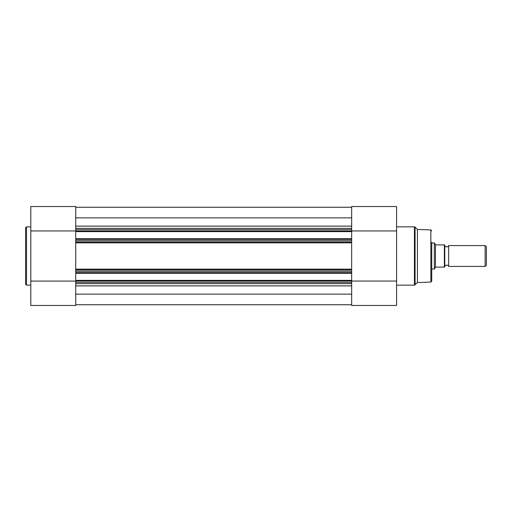 <?xml version="1.0" encoding="UTF-8"?>
<svg xmlns="http://www.w3.org/2000/svg" width="512" height="512" viewBox="0 0 512 512"><rect width="100%" height="100%" fill="white"/><g stroke="black" fill="none" stroke-linecap="round" stroke-linejoin="round"><path stroke-width="0.77" d="M75.718 282.362L351.674 282.362L351.674 283.661L75.718 283.661L75.718 280.371L351.674 280.371L351.674 281.024L75.718 281.024M75.718 273.28L75.718 272.627L351.674 272.627L351.674 273.28L75.718 273.28L75.718 280.371M75.718 272.627L75.718 228.339L351.674 228.339L351.674 229.638L75.718 229.638M75.718 230.976L351.674 230.976L351.674 229.638M351.674 230.976L351.674 231.629L75.718 231.629M75.718 238.72L351.674 238.72L351.674 231.629M351.674 238.72L351.674 239.373L75.718 239.373M75.718 240.704L351.674 240.704L351.674 239.373M351.674 240.704L351.674 242.848L75.718 242.848M75.718 269.152L351.674 269.152L351.674 242.848M351.674 269.152L351.674 271.296L75.718 271.296M351.674 272.627L351.674 271.296M351.674 273.28L351.674 280.371M351.674 282.362L351.674 281.024M75.718 304.736L351.674 304.736M75.718 294.15L351.674 294.15M75.718 217.85L351.674 217.85M75.718 207.264L351.674 207.264L75.718 207.264M351.674 242.01L75.718 242.01M75.718 269.99L351.674 269.99M448.653 245.587A2.118 2.118 0 0 1 444.749 245.587L444.749 266.413A2.118 2.118 0 0 1 448.653 266.413L485.133 266.413L485.133 245.587L448.653 245.587L448.653 266.413M485.133 245.587L486.4 246.854L486.4 265.146L485.133 266.413M431.731 242.982L434.33 242.982L434.33 269.018L431.731 269.018M444.749 244.934L444.358 244.934L444.749 244.934L444.749 267.066L444.358 267.066L444.749 267.066M434.33 242.982L435.635 244.87L444.358 244.934L444.358 267.066L435.635 267.13L434.33 269.018M435.469 244.627L435.469 267.373M75.718 283.661L75.718 305.466L30.81 305.466L56.192 305.466M25.6 256L25.6 227.75L26.509 226.842L26.509 285.158L25.6 284.25L25.6 256L25.6 284.25M45.811 305.466L75.718 305.466L30.81 305.466L30.81 206.534L75.718 206.534L30.81 206.534M75.718 228.339L75.718 206.534M75.718 230.944L30.81 230.944M75.718 281.088L30.81 281.088M431.731 242.33L431.731 281.158L430.848 282.067L430.848 229.933L431.731 230.842M351.674 228.339L351.674 206.534L396.582 206.534L396.582 305.306M430.848 229.933L417.408 229.446L417.408 282.554L414.432 285.158L414.432 226.842L415.072 227.11L415.072 284.89M396.582 305.466L351.674 305.466L396.582 305.466L351.674 305.466L351.674 283.661M351.674 230.944L396.582 230.944M351.674 281.056L396.582 281.056M75.718 285.882L351.674 285.882M75.718 226.118L351.674 226.118M30.81 226.842L26.509 226.842M30.81 285.158L26.509 285.158M417.408 229.446L415.072 227.11M396.582 226.842L414.432 226.842M396.582 285.158L414.432 285.158M430.848 282.067L417.408 282.554"/></g></svg>
